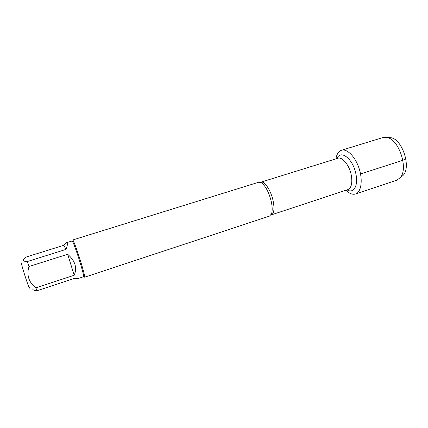 <?xml version="1.0" encoding="UTF-8"?>
<svg xmlns="http://www.w3.org/2000/svg" width="428" height="428" viewBox="0 0 428 428"><rect width="100%" height="100%" fill="white"/><g stroke="black" fill="none" stroke-linecap="round" stroke-linejoin="round"><path stroke-width="0.64" d="M271.208 201.272C268.886 192.29 265.681 186.175 261.588 182.922L258.705 182.237L72.712 239.974C73.177 239.37 77.554 251.236 81.031 262.658C83.749 271.657 84.953 276.504 84.642 277.2L269.549 216.087L271.502 213.856C272.508 210.972 272.411 206.772 271.208 201.272M29.302 287.407C30.131 291.104 26.29 280.313 23.444 270.919C21.566 264.654 20.999 262.294 21.742 263.835M66.741 242.649L72.177 240.959C72.616 240.386 76.805 251.787 80.148 262.749C82.759 271.389 83.92 276.044 83.637 276.707L77.982 278.575L74.943 278.248L36.958 290.762L35.882 287.83C28.767 282.341 26.45 275.247 28.927 266.537L27.403 261.519C22.802 261.487 22.117 260.235 25.348 257.763L26.488 256.934L63.815 245.298L65.987 249.406C67.736 244.597 67.993 242.344 66.741 242.649C66.094 242.863 65.115 243.746 63.815 245.298M32.683 288.9C32.86 289.991 34.283 290.612 36.958 290.762M74.194 275.268C77.334 267.805 75.162 260.807 67.678 254.269L74.194 275.268L35.882 287.83M67.678 254.269L28.927 266.537M27.403 261.519L65.987 249.406M335.927 158.858C336.724 154.15 338.58 151.287 341.496 150.26L382.894 137.554L387.035 137.49C399.196 139.362 408.794 169.322 399.993 177.914L396.585 180.268L355.513 193.991C352.538 194.852 349.36 193.595 345.979 190.23M341.496 150.26C347.06 148.388 355.422 156.835 359.183 168.702C363.019 180.546 361.125 192.279 355.513 193.991M400.865 177.208L403.112 175.394C411.388 167.316 402.47 139.485 391.037 137.725L388.159 137.554M405.696 158.114C407.317 158.965 401.02 160.869 396.617 162.287L360.536 173.966M260.497 182.349L260.925 182.168C264.386 180.696 270.833 190.267 273.053 200.523C274.669 208.65 274.118 213.428 271.4 214.856L270.945 214.952M271.502 213.856L271.4 214.856L347.841 189.615C351.409 187.929 352.565 183.152 351.308 175.271C349.505 165.347 342.314 156.504 337.799 158.274L260.925 182.168L261.588 182.922M337.061 158.504C340.608 149.067 353.319 159.114 355.978 174.34C358.407 185.977 353.475 193.916 347.108 189.855M391.037 137.725L387.035 137.49M403.112 175.394L399.993 177.914"/></g></svg>
